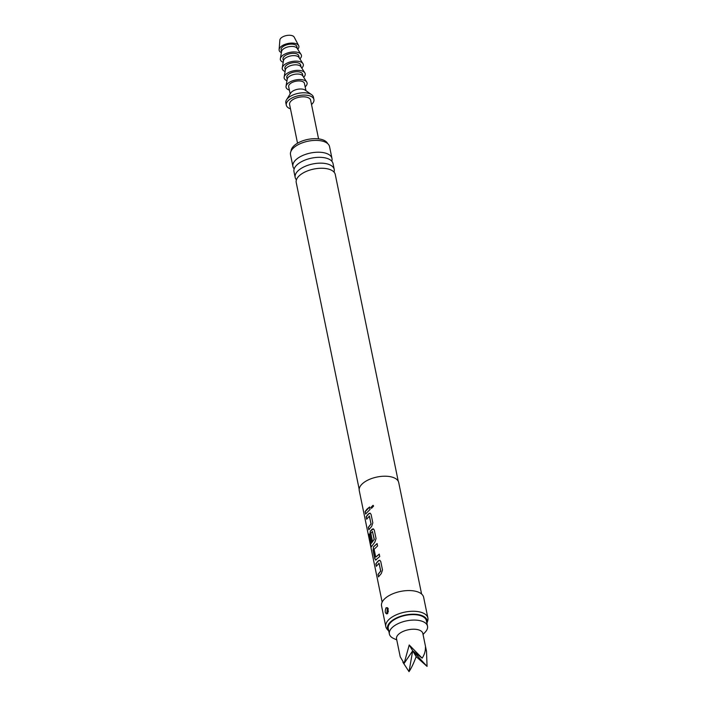 <?xml version="1.0" encoding="UTF-8"?>
<svg xmlns="http://www.w3.org/2000/svg" width="707" height="707" viewBox="0 0 707 707"><rect width="100%" height="100%" fill="white"/><g stroke="black" fill="none" stroke-linecap="round" stroke-linejoin="round"><path stroke-width="1.06" d="M373.596 506.044L371.537 508.315L370.883 507.52L373.057 505.293L373.596 506.044M371.449 508.271L370.972 507.555L373.075 505.311M421.593 594.03L398.713 482.528A20.132 9.748 168.4 0 0 383.123 476.253A20.132 9.748 168.4 0 0 361.781 484.339A20.132 9.748 168.4 0 0 359.262 490.631L382.151 602.125M366.889 509.243L369.567 507.007L370.061 509.429L365.599 514.033L365.104 511.612L366.889 509.243M367.949 514.396L370.15 513.149L371.087 514.422L372.828 522.871L371.652 526.388L368.824 529.729L368.329 527.316L371.016 523.905L369.416 516.092L366.659 519.185L366.164 516.764L367.949 514.396M371.511 546.652L370.777 545.724L368.692 535.579L369.001 534.156L370.963 543.71L374.189 539.344L372.448 531.461L370.83 533.334L372.244 540.201L371.272 541.65L369.849 534.722L370.282 531.116L372.218 529.128L373.376 528.854L374.312 530.126L376.044 538.575L374.878 542.092L371.237 546.979M376.168 559.785L374.807 558.884L373.066 550.426L373.508 546.82L377.07 543.568L377.565 545.99L374.109 549.304L375.717 557.116L379.235 554.12L379.739 556.533L375.514 560.13M377.626 561.508L379.818 560.262L380.755 561.526L382.496 569.983L381.32 573.501L378.492 576.841L377.998 574.429L380.684 571.017L379.085 563.205L376.327 566.289L375.832 563.877L377.626 561.508M370.963 543.71L374.295 539.361L372.448 531.461M368.948 529.729L368.453 527.316L371.122 523.922L369.275 516.022M378.616 576.841L378.121 574.429L380.799 571.035L378.943 563.134M375.717 557.116L379.332 554.147M426.922 623.327A20.229 9.792 168.4 0 0 426.975 623.176L427.717 620.79A21.475 10.402 168.4 0 0 427.894 618.015L423.643 597.309A21.475 10.402 168.4 0 0 407.011 590.601A21.475 10.402 168.4 0 0 384.255 599.227A21.475 10.402 168.4 0 0 381.559 605.943L385.81 626.649A21.475 10.402 168.4 0 0 387.065 629.133L388.691 631.042A20.229 9.792 168.4 0 0 388.788 631.157M427.894 618.015A21.475 10.402 168.4 0 0 411.262 611.308A21.475 10.402 168.4 0 0 388.497 619.942A21.475 10.402 168.4 0 0 385.81 626.649M387.215 613.658C385.094 613.703 384.696 611.749 386.013 607.808L387.401 607.667L386.773 613.976M388.355 611.749L388.072 610.141A2.554 1.953 52.2 0 0 386.552 607.87L386.013 607.808M426.975 623.176A20.229 9.792 168.4 0 0 413.984 614.215A20.229 9.792 168.4 0 0 390.043 622.381A20.229 9.792 168.4 0 0 388.691 631.042M398.235 481.228L335.277 174.514A19.937 9.651 168.4 0 0 319.847 168.293A19.937 9.651 168.4 0 0 298.716 176.299A19.937 9.651 168.4 0 0 296.224 182.53L359.183 489.244M296.427 179.825A19.937 9.651 -11.6 0 1 295.173 177.422A19.937 9.651 -11.6 0 1 297.674 171.191A19.937 9.651 -11.6 0 1 318.795 163.184A19.937 9.651 -11.6 0 1 334.225 169.406A19.937 9.651 -11.6 0 1 334.031 172.101M334.225 169.406L333.032 163.582A19.937 9.651 168.4 0 0 317.602 157.361A19.937 9.651 168.4 0 0 296.472 165.367A19.937 9.651 168.4 0 0 293.979 171.598L295.173 177.422M294.183 168.893A19.937 9.651 -11.6 0 1 292.928 166.49A19.937 9.651 -11.6 0 1 295.429 160.259A19.937 9.651 -11.6 0 1 316.559 152.252A19.937 9.651 -11.6 0 1 331.981 158.474A19.937 9.651 -11.6 0 1 331.786 161.178M331.981 158.474L329.559 146.649A19.937 9.651 168.4 0 0 314.129 140.428A19.937 9.651 168.4 0 0 292.998 148.435A19.937 9.651 168.4 0 0 290.506 154.665L292.928 166.49M327.641 143.592A18.789 9.103 168.4 0 0 312.388 138.775A18.789 9.103 168.4 0 0 293.502 146.261A18.789 9.103 168.4 0 0 291.063 151.095M318.574 138.881L310.629 100.182A10.738 5.196 168.4 0 0 302.322 96.824A10.738 5.196 168.4 0 0 290.939 101.145A10.738 5.196 168.4 0 0 289.596 104.495L297.532 143.194M423.051 634.497L425.375 631.952A19.46 9.43 168.4 0 0 427.514 626.181L426.392 620.719A19.46 9.43 168.4 0 0 411.324 614.648A19.46 9.43 168.4 0 0 390.697 622.46A19.46 9.43 168.4 0 0 388.258 628.55L389.38 634.011A19.46 9.43 168.4 0 0 393.613 638.465L396.751 639.897M427.514 626.181A19.46 9.43 168.4 0 0 412.446 620.11A19.46 9.43 168.4 0 0 391.819 627.931A19.46 9.43 168.4 0 0 389.38 634.011M426.524 651.412L422.83 633.437A13.424 6.504 168.4 0 0 406.216 630.299A13.424 6.504 168.4 0 0 396.539 638.836L400.224 656.812L404.121 663.405L409.229 644.978L422.15 658.146C424.465 654.655 425.561 650.97 425.446 647.091L426.524 651.412L427.055 666.392L412.694 650.811L409.229 644.978M404.121 663.405L412.694 650.811L416.167 656.644C413.772 663.104 411.394 668.106 409.026 671.65L402.884 662.247M409.026 671.65L412.694 650.811L422.15 658.146M427.055 666.392L416.167 656.644M311.522 104.512A14.096 6.823 168.4 0 0 312.158 103.911A14.096 6.823 168.4 0 0 313.917 99.501A14.096 6.823 168.4 0 0 303.011 95.109A14.096 6.823 168.4 0 0 288.067 100.765A14.096 6.823 168.4 0 0 286.308 105.175A14.096 6.823 168.4 0 0 290.48 108.825M313.917 99.501L313.448 97.204A14.096 6.823 168.4 0 0 311.628 94.685A14.096 6.823 168.4 0 0 299.591 93.112A14.096 6.823 168.4 0 0 287.599 98.467A14.096 6.823 168.4 0 0 286.512 99.837A14.096 6.823 168.4 0 0 285.831 102.869L286.308 105.175M311.628 94.685L305.07 90.072A8.051 3.897 168.4 0 0 298.195 89.179A8.051 3.897 168.4 0 0 291.337 92.237A8.051 3.897 168.4 0 0 290.718 93.024L286.512 99.837M305.945 90.682L304.461 83.461A8.051 3.897 168.4 0 0 298.221 80.951A8.051 3.897 168.4 0 0 289.684 84.186A8.051 3.897 168.4 0 0 288.677 86.705L290.162 93.925M305.15 86.828A10.738 5.196 168.4 0 0 306.714 82.021A10.738 5.196 168.4 0 0 301.818 79.679A10.738 5.196 168.4 0 0 286.035 86.263A10.738 5.196 168.4 0 0 289.375 90.072M306.714 82.021L302.764 75.879A8.051 3.897 168.4 0 0 299.088 74.129A8.051 3.897 168.4 0 0 287.254 79.069L286.035 86.263M302.967 76.206L302.569 74.262A8.051 3.897 168.4 0 0 298.619 71.822A8.051 3.897 168.4 0 0 290.365 73.228A8.051 3.897 168.4 0 0 286.795 77.496L287.192 79.44M303.657 77.275A10.738 5.196 168.4 0 0 304.823 72.812A10.738 5.196 168.4 0 0 299.927 70.479A10.738 5.196 168.4 0 0 284.152 77.063A10.738 5.196 168.4 0 0 286.98 80.695M304.823 72.812L300.873 66.679A8.051 3.897 168.4 0 0 297.205 64.92A8.051 3.897 168.4 0 0 285.363 69.86L284.152 77.063M301.076 66.997L300.678 65.053A8.051 3.897 168.4 0 0 296.728 62.623A8.051 3.897 168.4 0 0 288.483 64.019A8.051 3.897 168.4 0 0 284.903 68.296L285.301 70.24M301.765 68.066A10.738 5.196 168.4 0 0 302.941 63.612A10.738 5.196 168.4 0 0 298.045 61.27A10.738 5.196 168.4 0 0 282.261 67.854A10.738 5.196 168.4 0 0 285.089 71.495M302.941 63.612L298.981 57.479A8.051 3.897 168.4 0 0 295.314 55.72A8.051 3.897 168.4 0 0 283.472 60.661L282.261 67.854M299.194 57.797L298.796 55.853A8.051 3.897 168.4 0 0 294.837 53.423A8.051 3.897 168.4 0 0 286.591 54.819A8.051 3.897 168.4 0 0 283.012 59.088L283.41 61.032M299.883 58.867A10.738 5.196 168.4 0 0 301.049 54.412A10.738 5.196 168.4 0 0 296.153 52.071A10.738 5.196 168.4 0 0 280.37 58.654A10.738 5.196 168.4 0 0 283.198 62.287M301.049 54.412L297.09 48.27A8.051 3.897 168.4 0 0 293.423 46.521A8.051 3.897 168.4 0 0 281.589 51.452L280.37 58.654M297.302 48.597L296.905 46.644A8.051 3.897 168.4 0 0 292.954 44.214A8.051 3.897 168.4 0 0 284.7 45.61A8.051 3.897 168.4 0 0 281.121 49.888L281.519 51.832M297.735 49.26A10.066 4.878 168.4 0 0 298.646 45.602A10.066 4.878 168.4 0 0 293.935 43.207A10.066 4.878 168.4 0 0 279.106 49.614A10.066 4.878 168.4 0 0 281.386 52.618M298.646 45.602L294.183 37.109A7.379 3.579 168.4 0 0 290.736 35.35A7.379 3.579 168.4 0 0 279.866 40.052L279.106 49.614M365.722 514.024L365.227 511.612L369.664 507.043M366.783 519.185L366.288 516.764L368.992 513.423M369.098 513.441L370.194 513.167M371.643 546.644L370.91 545.707L368.692 535.579M368.824 535.561L369.134 534.147M371.396 541.65L369.973 534.722L370.406 531.125L373.42 528.871M376.292 559.794L374.931 558.884L373.199 550.426L373.508 546.82M373.623 546.829L377.167 543.603M376.451 566.289L375.956 563.877L378.66 560.536M378.766 560.554L379.871 560.28M388.17 608.382L387.736 613.482"/></g></svg>
